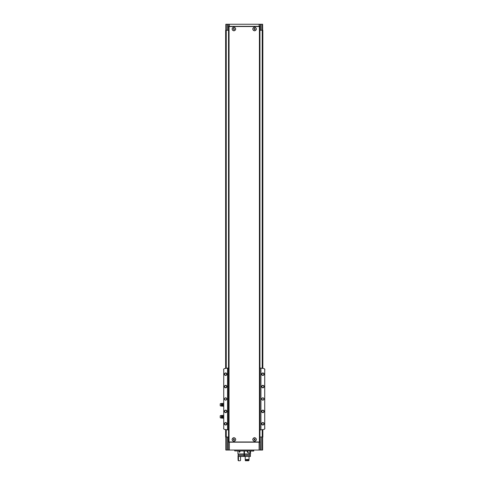 <?xml version="1.0" encoding="UTF-8"?>
<svg xmlns="http://www.w3.org/2000/svg" width="485" height="485" viewBox="0 0 485 485"><rect width="100%" height="100%" fill="white"/><g stroke="black" fill="none" stroke-linecap="round" stroke-linejoin="round"><path stroke-width="0.73" d="M233.885 27.142A1.861 1.861 0 0 1 233.903 27.142C236.298 28.385 236.298 29.627 233.897 30.864C231.503 29.627 231.503 28.385 233.903 27.142M229.047 26.523L259.948 26.523L259.948 441.98L228.526 441.98L228.526 26.523L229.047 26.523L229.047 441.98M254.57 437.64C256.965 438.876 256.965 440.119 254.576 441.362C252.176 440.125 252.176 438.889 254.57 437.64M233.903 437.64C236.298 438.883 236.298 440.125 233.897 441.362C231.503 440.125 231.503 438.883 233.903 437.64A1.861 1.861 0 0 1 233.903 437.64M254.57 27.142C256.965 28.379 256.965 29.621 254.576 30.864C252.176 29.627 252.176 28.391 254.57 27.142M225.84 30.246L225.84 24.25L260.154 24.25L260.154 26.317L228.32 26.317L228.526 30.246M228.32 24.25L228.32 26.317M259.948 437.021L260.154 450.044L227.35 450.044L227.35 437.021L228.526 437.021M260.154 437.021L262.84 437.021L262.84 429.583M227.35 437.021L225.634 437.021L225.634 429.583M228.32 437.021L228.32 450.044M260.154 24.25L261.118 24.25L261.118 30.246L262.84 30.246L262.84 368.394M262.634 30.246L262.634 24.25L261.118 24.25M262.634 437.021L262.634 450.044L261.118 450.044L261.118 437.021M260.154 450.044L261.118 450.044M227.35 450.044L225.84 450.044L225.84 437.021M227.35 24.25L227.35 30.246L228.32 30.246M227.35 30.246L225.634 30.246L225.634 368.394M259.948 30.246L261.118 30.246M260.154 30.246L260.154 26.317M260.154 442.187L228.32 442.187M244.028 453.56L244.44 453.56M244.028 453.142L244.44 453.142M253.746 450.911L234.728 450.911L253.716 451.074L253.746 450.044M234.728 450.911L234.728 450.044M254.57 437.767A1.734 1.734 0 0 1 256.074 440.368A1.734 1.734 0 0 1 253.073 440.368A1.734 1.734 0 0 1 254.57 437.767M254.57 440.101L255.086 439.798L254.57 438.907L254.055 439.204L254.57 440.101M233.903 437.767A1.734 1.734 0 0 1 235.401 440.368A1.734 1.734 0 0 1 232.4 440.368A1.734 1.734 0 0 1 233.903 437.767M233.903 440.101L234.419 439.798L233.903 438.907L233.382 439.204L233.903 440.101M254.57 27.269A1.734 1.734 0 0 1 256.074 29.87A1.734 1.734 0 0 1 253.073 29.87A1.734 1.734 0 0 1 254.57 27.269M254.57 29.603L255.086 29.3L254.57 28.409L254.055 28.706L254.57 29.603M233.903 27.269A1.734 1.734 0 0 1 235.401 29.87A1.734 1.734 0 0 1 232.4 29.87A1.734 1.734 0 0 1 233.903 27.269M233.903 29.603L234.419 29.3L233.903 28.409L233.382 28.706L233.903 29.603M228.526 367.994L227.538 368.121A124.014 124.014 0 0 0 224.61 368.558A1.243 1.243 0 0 0 223.731 369.164L223.731 428.819A1.243 1.243 0 0 0 224.61 429.425A124.014 124.014 0 0 0 227.538 429.855L228.526 429.989M264.701 369.097L264.701 428.885M262.84 397.833A1.158 1.158 0 0 1 263.84 399.567A1.158 1.158 0 0 1 261.839 399.567A1.158 1.158 0 0 1 262.84 397.833M262.84 410.152A1.243 1.243 0 0 1 263.913 412.014A1.243 1.243 0 0 1 261.767 412.014A1.243 1.243 0 0 1 262.84 410.152M262.84 385.345A1.243 1.243 0 0 1 263.913 387.206A1.243 1.243 0 0 1 261.767 387.206A1.243 1.243 0 0 1 262.84 385.345M262.84 372.947A1.243 1.243 0 0 1 263.913 374.808A1.243 1.243 0 0 1 261.767 374.808A1.243 1.243 0 0 1 262.84 372.947M262.84 422.55A1.243 1.243 0 0 1 263.913 424.411A1.243 1.243 0 0 1 261.767 424.411A1.243 1.243 0 0 1 262.84 422.55M264.907 369.782L264.743 369.164A1.243 1.243 0 0 0 263.864 368.558A124.014 124.014 0 0 0 260.936 368.121L260.936 429.855A124.014 124.014 0 0 0 263.864 429.425A1.243 1.243 0 0 0 264.743 428.819L264.907 428.2M264.743 369.164L264.743 428.819M225.634 397.833A1.158 1.158 0 0 1 226.634 399.567A1.158 1.158 0 0 1 224.634 399.567A1.158 1.158 0 0 1 225.634 397.833M225.634 410.152A1.243 1.243 0 0 1 226.707 412.014A1.243 1.243 0 0 1 224.561 412.014A1.243 1.243 0 0 1 225.634 410.152M225.634 385.345A1.243 1.243 0 0 1 226.707 387.206A1.243 1.243 0 0 1 224.561 387.206A1.243 1.243 0 0 1 225.634 385.345M225.634 372.947A1.243 1.243 0 0 1 226.707 374.808A1.243 1.243 0 0 1 224.561 374.808A1.243 1.243 0 0 1 225.634 372.947M225.634 422.55A1.243 1.243 0 0 1 226.707 424.411A1.243 1.243 0 0 1 224.561 424.411A1.243 1.243 0 0 1 225.634 422.55M223.731 369.164L223.731 428.819M227.538 368.121L227.538 429.855M223.773 369.097L223.567 369.782M223.773 428.885L223.567 428.2M260.936 368.121L260.936 429.855M259.948 429.989L260.772 429.88M260.772 368.103L259.948 367.994M227.701 368.103L227.701 429.88M262.84 422.774A1.018 1.018 0 0 1 263.719 424.302A1.018 1.018 0 0 1 261.961 424.302A1.018 1.018 0 0 1 262.84 422.774M262.84 373.171A1.018 1.018 0 0 1 263.719 374.693A1.018 1.018 0 0 1 261.961 374.693A1.018 1.018 0 0 1 262.84 373.171M262.84 385.569A1.018 1.018 0 0 1 263.719 387.097A1.018 1.018 0 0 1 261.961 387.097A1.018 1.018 0 0 1 262.84 385.569M262.84 410.377A1.018 1.018 0 0 1 263.719 411.898A1.018 1.018 0 0 1 261.961 411.898A1.018 1.018 0 0 1 262.84 410.377M225.634 422.774A1.018 1.018 0 0 1 226.513 424.302A1.018 1.018 0 0 1 224.755 424.302A1.018 1.018 0 0 1 225.634 422.774M225.634 373.171A1.018 1.018 0 0 1 226.513 374.693A1.018 1.018 0 0 1 224.755 374.693A1.018 1.018 0 0 1 225.634 373.171M225.634 385.569A1.018 1.018 0 0 1 226.513 387.097A1.018 1.018 0 0 1 224.755 387.097A1.018 1.018 0 0 1 225.634 385.569M225.634 410.377A1.018 1.018 0 0 1 226.513 411.898A1.018 1.018 0 0 1 224.755 411.898A1.018 1.018 0 0 1 225.634 410.377M225.634 397.955A1.031 1.031 0 0 1 226.531 399.507A1.031 1.031 0 0 1 224.737 399.507A1.031 1.031 0 0 1 225.634 397.955M262.84 397.955A1.031 1.031 0 0 1 263.731 399.507A1.031 1.031 0 0 1 261.942 399.507A1.031 1.031 0 0 1 262.84 397.955M222.615 404.053L222.7 406.224L222.615 404.053M220.22 403.787L220.22 405.769L221.336 406.139L221.336 403.411L220.22 403.787M221.881 405.957L221.881 403.593L222.221 403.562L222.221 405.993L221.336 406.139M222.221 405.993L222.615 406.224M222.7 406.224L223.567 406.224M222.7 403.332L223.488 403.332L223.488 406.224M222.7 404.775L223.488 404.775M222.615 416.039L222.7 418.209L222.615 416.039M220.22 415.772L220.22 417.755L221.336 418.131L221.336 415.402L220.22 415.772M221.881 417.949L221.881 415.584L222.221 415.548L222.221 417.985L221.336 418.131M222.221 417.985L222.615 418.209M222.7 418.209L223.567 418.209M222.7 415.318L223.488 415.318L223.488 418.209M222.7 416.767L223.488 416.767M239.711 451.074L240.057 451.656L239.408 452.323L239.111 451.105M244.44 455.5L250.436 455.5L250.436 456.452L244.44 456.452L244.44 453.972L250.539 453.972L250.539 451.074M237.935 451.074L237.935 453.972L244.028 453.972L244.028 451.074M244.44 453.972L244.44 451.074M249.963 451.074C250.127 452.372 249.823 453.075 249.066 453.184L247.168 451.656L247.374 451.074M244.44 454.281L250.436 454.281L250.436 453.972M238.038 453.972L238.038 454.281L244.028 454.281L244.028 453.972M238.444 456.452L238.444 459.471L238.038 459.471L238.038 455.5L244.028 455.5L244.028 454.281M238.038 456.452L244.028 456.452L244.028 455.5M244.44 456.452L244.028 456.452M245.216 456.452L249.047 456.452L249.047 459.471L245.216 459.471L245.216 456.452M245.216 460.338L249.047 460.132L245.216 460.338L245.392 460.75L248.569 460.75L249.047 460.338L248.569 460.75M248.708 460.132L248.708 459.471M245.349 460.132L245.349 459.471M238.747 460.75L238.038 460.338L238.45 460.75L240.148 460.75L240.542 460.338L240.542 456.864L240.942 456.452M238.444 460.338L238.038 460.338M238.444 460.132L238.444 459.471M244.028 454.312L244.44 454.312M244.028 454.136L244.44 454.136M244.028 454.797L244.44 454.797M247.665 452.553L247.665 451.074M247.502 452.39L247.502 451.074M244.44 452.481L244.028 452.481M259.426 26.523L259.426 441.98M229.363 24.25L229.363 26.317M259.105 24.25L259.105 26.317M226.204 24.25L226.204 30.246M262.27 450.044L262.27 437.021M259.105 450.044L259.105 442.187M229.363 450.044L229.363 442.187M226.252 30.246L226.252 368.303M226.252 429.674L226.252 437.021M262.221 30.246L262.221 368.303M262.221 429.674L262.221 437.021M226.204 450.044L226.204 437.021M262.27 24.25L262.27 30.246M244.028 454.712L244.44 454.712M244.028 456.149L244.44 456.149M221.881 403.593L221.336 403.411M222.221 403.562L222.615 403.332M221.881 415.584L221.336 415.402M222.221 415.548L222.615 415.318M250.127 455.5L250.127 454.281M238.347 455.5L238.347 454.281M238.323 460.132L238.323 459.471"/></g></svg>
